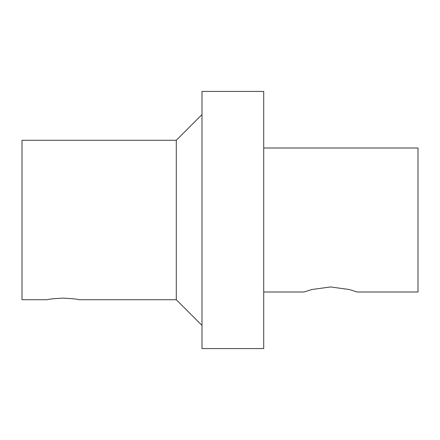 <?xml version="1.0" encoding="UTF-8"?>
<svg xmlns="http://www.w3.org/2000/svg" width="440" height="440" viewBox="0 0 440 440"><rect width="100%" height="100%" fill="white"/><g stroke="black" fill="none" stroke-linecap="round" stroke-linejoin="round"><path stroke-width="0.66" d="M263.714 292L304.084 292L311.85 289.52L330.572 286.952L349.294 289.52L357.055 292L418 292L418 148L263.714 148M176.286 299.717L176.286 140.283L22 140.283L22 299.717L47.201 299.717C48.147 299.184 53.46 298.645 63.146 298.106C72.826 298.645 78.139 299.184 79.085 299.717L176.286 299.717L201.999 325.43M201.999 91.427L201.999 348.574L263.714 348.574L263.714 91.427L201.999 91.427M176.286 140.283L201.999 114.571"/></g></svg>
